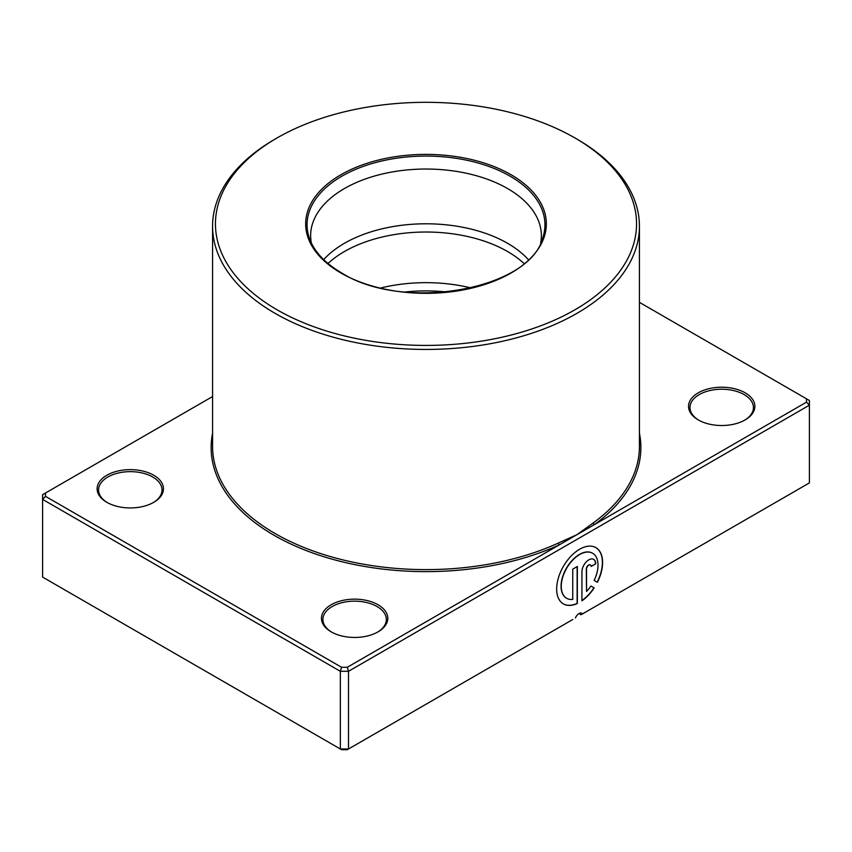 <?xml version="1.0" encoding="UTF-8"?>
<svg xmlns="http://www.w3.org/2000/svg" width="852" height="852" viewBox="0 0 852 852"><rect width="100%" height="100%" fill="white"/><g stroke="black" fill="none" stroke-linecap="round" stroke-linejoin="round"><path stroke-width="1.28" d="M327.999 263.492A115.361 66.605 180 0 1 507.579 251.532A115.361 66.605 180 0 1 524.001 263.492M323.685 259.626A115.361 66.605 180 0 1 359.523 235.961A115.361 66.605 180 0 1 492.477 235.961A115.361 66.605 180 0 1 507.579 243.299A115.361 66.605 180 0 1 528.315 259.626M405.051 292.012A115.361 66.605 180 0 1 446.949 292.012M380.865 287.965A115.361 66.605 180 0 1 471.135 287.965M540.658 242.98A115.361 66.605 0 0 0 541.361 235.642A115.361 66.605 0 0 0 507.579 188.548A115.361 66.605 0 0 0 381.856 174.106A115.361 66.605 0 0 0 310.639 235.642A115.361 66.605 0 0 0 311.342 242.98M212.574 396.542L45.486 493.01L45.486 496.343L341.545 667.265L347.307 667.265L559.338 544.854A1.438 0.735 65.4 0 1 558.443 543.022L576.911 534.705L593.354 522.872A213.426 123.221 0 0 0 639.426 446.405L639.426 226.217A213.426 123.221 180 0 1 507.675 340.065A213.426 123.221 180 0 1 275.089 313.355A213.426 123.221 180 0 1 212.574 226.217A213.426 123.221 180 0 1 275.089 139.089L277.124 137.917A210.54 121.548 0 0 0 277.124 309.819A210.54 121.548 0 0 0 574.876 309.819A210.54 121.548 0 0 0 574.876 137.917L576.911 139.089A213.426 123.221 180 0 1 639.426 226.217M566.537 598.211A25.986 15.006 -60 0 1 566.442 598.147A25.986 15.006 -60 0 1 562.458 577.326A25.986 15.006 -60 0 1 579.435 554.428A25.986 15.006 -60 0 1 592.428 553.14A25.986 15.006 -60 0 1 592.523 553.204M594.153 580.393A25.986 15.006 120 0 0 592.63 553.257A25.986 15.006 120 0 0 579.637 554.546A25.986 15.006 120 0 0 562.661 577.443A25.986 15.006 120 0 0 566.644 598.264A25.986 15.006 120 0 0 572.746 599.414L572.746 569.136L577.337 566.484L577.337 603.482A32.483 18.755 -60 0 1 563.396 603.898A32.483 18.755 -60 0 1 558.411 577.869A32.483 18.755 -60 0 1 579.637 549.242A32.483 18.755 -60 0 1 595.878 547.634A32.483 18.755 -60 0 1 597.422 582.278L594.153 580.393M563.289 603.834A32.483 18.755 120 0 0 577.134 603.365L577.337 603.482M581.927 571.788A9.745 5.623 -60 0 1 588.817 559.849A9.745 5.623 -60 0 1 593.695 559.37A9.745 5.623 -60 0 1 595.708 563.832L591.118 566.484A3.248 1.874 120 0 0 590.447 564.993A3.248 1.874 120 0 0 588.817 565.153A3.248 1.874 120 0 0 586.527 569.136L586.527 591.458A25.986 15.006 120 0 0 590.905 586.016L594.174 587.912A32.483 18.755 -60 0 1 581.927 600.83L581.927 571.788M586.527 591.458L586.325 569.019A3.248 1.874 -60 0 1 588.615 565.036A3.248 1.874 -60 0 1 590.244 564.876A3.248 1.874 -60 0 1 590.34 564.94M698.257 419.908L698.257 419.908A33.164 19.149 180 0 1 698.257 392.825A33.164 19.149 180 0 1 745.159 392.825A33.164 19.149 180 0 1 745.159 419.908A33.164 19.149 180 0 1 698.257 419.908M744.637 420.206A31.726 18.318 0 0 0 753.434 407.544A31.726 18.318 0 0 0 744.137 394.593A31.726 18.318 0 0 0 709.567 390.621A31.726 18.318 0 0 0 689.982 407.544A31.726 18.318 0 0 0 698.778 420.206M331.172 631.843L331.172 631.843A33.164 19.149 180 0 1 331.172 604.76A33.164 19.149 180 0 1 378.075 604.76A33.164 19.149 180 0 1 378.075 631.843A33.164 19.149 180 0 1 331.172 631.843M377.553 632.141A31.726 18.318 0 0 0 386.35 619.479A31.726 18.318 0 0 0 377.053 606.528A31.726 18.318 0 0 0 342.483 602.556A31.726 18.318 0 0 0 322.897 619.479A31.726 18.318 0 0 0 331.694 632.141M106.841 502.329L106.841 502.329A33.164 19.149 180 0 1 106.841 475.246A33.164 19.149 180 0 1 153.743 475.246A33.164 19.149 180 0 1 153.743 502.329A33.164 19.149 180 0 1 106.841 502.329M153.222 502.627A31.726 18.318 0 0 0 162.018 489.964A31.726 18.318 0 0 0 152.721 477.013A31.726 18.318 0 0 0 118.151 473.041A31.726 18.318 0 0 0 98.566 489.964A31.726 18.318 0 0 0 107.363 502.627M575.419 617.988A5.772 3.333 -60 0 1 581.841 613.312A5.772 3.333 -60 0 1 582.48 613.909L809.4 482.903L809.4 405.19L348.5 671.291L348.5 748.993L572.832 619.479M582.48 613.909L580.989 614.771L578.955 613.6M45.486 496.343L42.6 499.389L42.6 577.092L340.342 748.993L348.5 748.993L347.307 749.685L341.545 749.685L340.342 748.993L340.342 671.291L42.6 499.389L42.6 494.671L45.486 493.01M347.307 667.265L348.5 671.291L340.342 671.291L341.545 667.265M806.514 398.821L809.4 400.483L809.4 405.19L806.514 402.144L806.514 398.821L639.426 302.343M212.574 433.231A214.864 124.051 180 0 0 274.067 535.29A214.864 124.051 180 0 0 559.338 544.854L806.514 402.144M576.911 139.089L574.876 137.917A210.54 121.548 0 0 0 277.124 137.917M591.107 566.25L595.708 563.832M595.505 563.715A9.745 5.623 120 0 0 593.588 559.317M581.927 600.564A32.483 18.755 120 0 0 593.961 587.784L594.174 587.912M593.961 587.784L590.905 586.016M597.209 582.161A32.483 18.755 120 0 0 595.772 547.58M577.134 603.365L577.134 566.601M639.426 433.231A214.864 124.051 180 0 1 594.483 524.566A1.438 0.927 53.9 0 1 593.354 522.872M511.093 174.745A120.334 69.47 180 0 1 511.093 272.991A120.334 69.47 180 0 1 340.906 272.991A120.334 69.47 180 0 1 340.906 174.745A120.334 69.47 180 0 1 511.093 174.745M542.788 237.751A118.939 68.671 0 0 0 510.103 176.183A118.939 68.671 0 0 0 370.237 164.085A118.939 68.671 0 0 0 309.212 237.751C313.845 251.233 324.655 262.959 341.631 272.917C403.252 312.322 530.317 289.52 542.788 237.751M212.574 226.217L212.574 446.405A213.426 123.221 0 0 0 275.089 533.533A213.426 123.221 0 0 0 558.443 543.022"/></g></svg>
